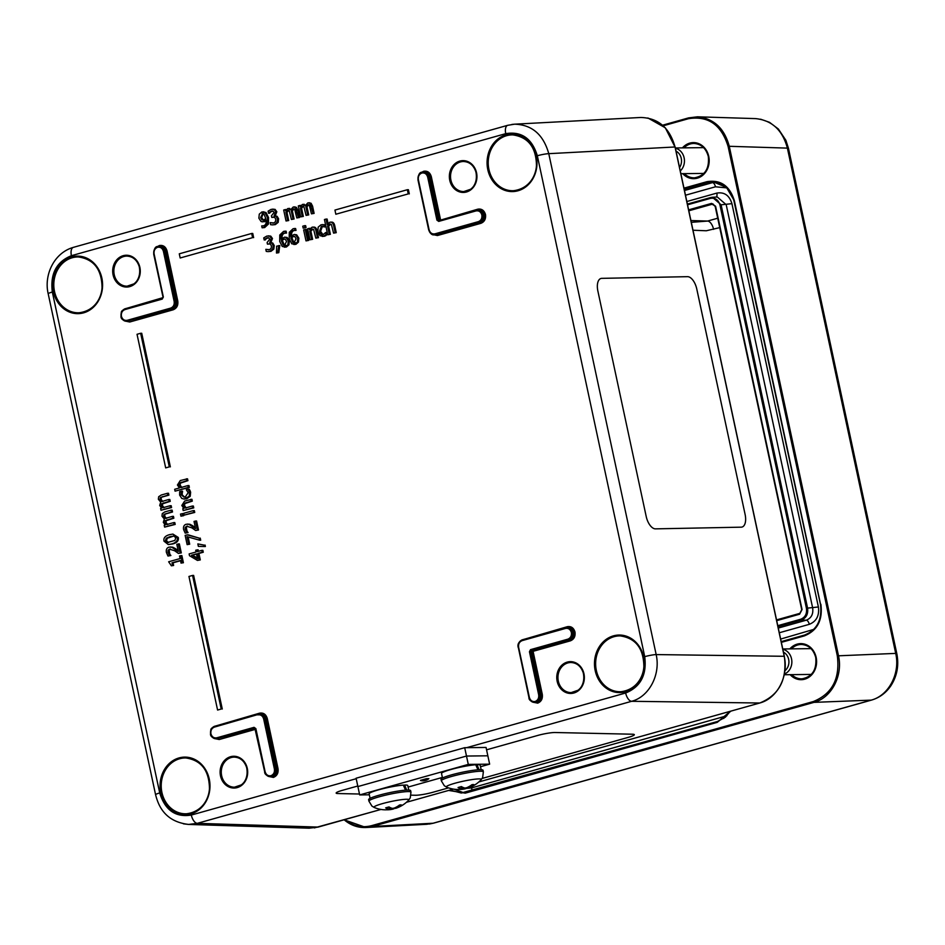 <?xml version="1.0" encoding="UTF-8"?>
<svg xmlns="http://www.w3.org/2000/svg" width="945" height="945" viewBox="0 0 945 945"><rect width="100%" height="100%" fill="white"/><g stroke="black" fill="none" stroke-linecap="round" stroke-linejoin="round"><path stroke-width="1.42" d="M742.049 527.05A12.887 6.438 74.2 0 0 745.121 514.517A12.887 6.438 -105.8 0 1 742.049 527.05A12.887 6.438 -105.8 0 1 741.211 527.168L655.476 528.857A12.887 6.438 -105.8 0 1 646.203 516.466L597.866 291.013A12.887 6.438 -105.8 0 1 600.937 278.48A12.887 6.438 -105.8 0 1 601.776 278.35A12.887 6.438 74.2 0 0 600.937 278.48M745.121 514.517L696.784 289.064A12.887 6.438 74.2 0 0 687.511 276.672A12.887 6.438 -105.8 0 1 696.796 289.064L745.121 514.517M687.511 276.672L601.776 278.35L687.511 276.672M486.569 749.822L537.811 735.423A12.887 1.642 -11.6 0 1 555.117 732.517L632.548 734.218A12.887 1.642 -11.6 0 1 634.319 734.678A12.887 1.642 -11.6 0 1 628.141 737.407L482.139 778.444L628.141 737.407A12.887 1.642 168.4 0 0 634.319 734.678M336.148 793.091A12.887 1.642 168.4 0 0 337.908 793.54A12.887 1.642 -11.6 0 1 336.148 793.091A12.887 1.642 -11.6 0 1 342.326 790.351L357.765 786.016M337.908 793.54L359.49 794.024L337.908 793.54M411.075 795.158L415.339 795.253L411.075 795.158M432.656 792.347A12.887 1.642 -11.6 0 1 415.339 795.253A12.887 1.642 168.4 0 0 432.656 792.335L448.556 787.87L432.656 792.335M329.781 222.252C331.719 221.744 333.006 222.855 333.656 225.571L335.18 232.683L333.573 233.131L331.4 224.52L329.734 224.119L327.561 226.138L329.321 234.336L327.714 234.785L324.442 219.523L326.049 219.075L327.23 224.591L329.781 222.252L331.671 222.11M331.4 224.52L329.734 224.119L330.809 224.107L328.624 226.127L330.384 234.325L327.714 234.785M330.856 222.24C332.782 221.732 334.069 222.843 334.719 225.56L336.243 232.671L333.573 233.131M336.243 232.671L335.18 232.683M326.049 219.075L327.112 219.051L328.045 223.422M330.384 234.325L329.321 234.336M328.624 226.127L327.561 226.138M323.509 236.226L320.001 235.718L317.851 231.773L318.17 227.154L321.052 224.768L324.029 224.815L324.478 226.894L321.359 226.387L319.505 231.301C320.119 233.947 321.335 235.045 323.131 234.632L325.682 232.505L326.119 234.573L323.509 236.226L324.572 236.215L322.233 236.427M322.434 234.738L323.131 234.632M323.119 226.41L321.359 226.387L322.434 226.375L320.568 231.289L322.977 234.667M325.682 232.505L326.746 232.494L327.194 234.561L325.009 235.506M326.072 235.494L324.572 236.215M327.194 234.561L326.119 234.573M322.269 224.591L325.104 224.804L325.541 226.883L324.383 226.918M325.541 226.883L324.478 226.894M325.104 224.804L324.029 224.815M312.027 227.237C313.964 226.729 315.252 227.839 315.902 230.556L317.425 237.679L315.819 238.128L313.645 229.505L311.992 229.103L309.806 231.123L311.566 239.321L309.96 239.77L307.609 228.808L309.216 228.359L309.476 229.576L312.027 227.237L313.917 227.095M313.645 229.505L311.992 229.103L313.055 229.092L310.87 231.112L312.63 239.309L309.96 239.77M313.102 227.225C315.028 226.717 316.315 227.828 316.965 230.545L318.489 237.667L315.819 238.128M318.489 237.667L317.425 237.679M309.216 228.359L310.291 228.406M312.63 239.309L311.566 239.321M310.87 231.112L309.806 231.123M304.987 227.615L303.168 228.123L302.754 226.209L304.573 225.69L304.987 227.615L306.05 227.603L303.168 228.123M304.573 225.69L305.637 225.678L306.05 227.603M307.609 240.432L306.003 240.88L303.652 229.918L305.259 229.47L307.609 240.432L308.672 240.42L306.003 240.88M305.259 229.47L306.322 229.458L308.672 240.42M284.811 238.967L281.338 240.491L283.429 239.05L285.166 239.109L286.571 241.412L284.48 245.499M284.492 239.038L285.166 239.109M282.413 240.479L284.315 245.015L283.24 245.038L281.338 240.491M285 245.416L283.24 245.038M284.315 245.015L286.063 245.405M288.272 240.845L287.871 244.849L284.315 247.177L286.406 247.011L282.26 246.48L279.708 241.471L279.779 234.974L283.571 231.407L285.047 231.206L285.449 233.084L283.701 233.167C281.539 233.793 280.653 235.766 281.043 239.085L284.669 237.136L286.099 237.502L288.272 240.845L289.347 240.833L288.946 244.838L286.406 247.011M284.634 231.395L286.111 231.194L286.512 233.072L284.776 233.155C282.602 233.781 281.716 235.754 282.106 239.073M284.799 231.194L286.111 231.194L284.799 231.194M284.669 237.136L287.174 237.49L289.347 240.833M286.512 233.072L285.449 233.084M278.728 245.582L277.736 252.681L276.483 253.036L276.613 246.184L279.803 245.57L278.799 252.669L277.736 252.681M278.799 252.669L276.483 253.036M269.798 242.593L271.699 243.066L273.164 245.511L272.751 249.126L269.927 251.346L268.085 251.618L266.266 251.417L265.828 249.35L269.455 249.681L271.203 248.334L271.416 245.854L270.199 243.952L267.459 244.164L267.104 242.546L269.727 239.215L268.723 237.809L267.081 237.797L264.187 239.971L263.738 237.892L266.856 236.061L269.703 236.144L271.404 238.53L269.762 242.452L270.967 242.582L270.01 242.593M268.723 237.809L265.368 238.766M270.199 243.952L269.349 243.775M268.38 249.834L269.455 249.681M269.821 243.822L267.459 244.164M268.912 249.799L265.947 249.315M268.25 235.848L270.766 236.132L272.479 238.518L270.861 242.582L272.774 243.054L274.239 245.499L273.826 249.114L270.991 251.335L268.085 251.618M272.774 243.054L271.699 243.066M270.837 242.44L269.762 242.452M270.766 236.132L269.703 236.144M266.431 238.754L264.187 239.971M265.356 239.924L264.281 239.935M302.447 204.427L305.341 205.62L307.834 202.903L310.031 203.281L313.043 213.393L311.448 213.842L309.298 205.171L307.798 204.77L305.873 206.766L307.657 214.905L306.062 215.365L303.912 206.683L302.412 206.293L300.51 208.231L302.27 216.429L300.664 216.877L298.313 205.915L299.919 205.455L300.179 206.671L302.447 204.427L304.266 204.297M307.834 202.903L309.7 202.773M303.912 206.683L302.412 206.293L303.428 206.282M309.298 205.171L307.798 204.77L308.814 204.758M308.909 202.891L311.094 203.269L312.571 206.164L314.118 213.381L311.448 213.842M314.118 213.381L313.043 213.393M311.094 203.269L310.031 203.281M303.51 204.403L306.404 205.608M300.959 205.443L299.919 205.455M303.487 206.282L301.573 208.219L303.333 216.417L300.664 216.877M303.333 216.417L302.27 216.429M301.573 208.219L300.51 208.231M308.873 204.758L306.948 206.742L308.731 214.893L306.062 215.365M308.731 214.893L307.657 214.905M306.948 206.742L305.873 206.766M287.812 208.538L290.706 209.731L293.21 207.014L295.395 207.392L298.419 217.504L296.813 217.952L294.675 209.282L293.174 208.892L291.249 210.877L293.021 219.027L291.426 219.476L289.276 210.794L287.776 210.404L285.874 212.341L287.634 220.539L286.04 220.988L283.689 210.026L285.284 209.566L285.544 210.782L287.812 208.538L289.631 208.408M293.21 207.014L295.064 206.884M289.276 210.794L287.776 210.404L288.792 210.392M294.675 209.282L293.174 208.892L294.178 208.869M294.273 207.002L296.47 207.38L297.935 210.274L299.482 217.492L296.813 217.952M299.482 217.492L298.419 217.504M296.47 207.38L295.395 207.392M288.886 208.526L291.781 209.719M286.335 209.554L285.284 209.566M288.851 210.392L286.949 212.33L288.709 220.528L286.04 220.988M288.709 220.528L287.634 220.539M286.949 212.33L285.874 212.341M294.238 208.869L292.312 210.853L294.096 219.004L291.426 219.476M294.096 219.004L293.021 219.027M292.312 210.853L291.249 210.877M274.144 215.862L276.058 216.334L277.523 218.779L277.109 222.394L274.274 224.615L272.443 224.886L270.613 224.686L270.175 222.618L273.802 222.949L275.55 221.602L275.763 219.122L274.546 217.22L271.806 217.445L271.463 215.814L274.074 212.483L273.07 211.078L271.428 211.066L268.534 213.239L268.085 211.16L271.203 209.329L274.05 209.412L275.763 211.798L274.121 215.72L275.326 215.85L274.357 215.862M273.07 211.078L269.715 212.034M274.546 217.22L273.696 217.043M272.727 223.103L273.802 222.949M274.168 217.09L271.806 217.445M273.259 223.067L270.294 222.583M272.597 209.117L275.113 209.4L276.826 211.786L275.219 215.85L277.121 216.322L278.586 218.767L278.173 222.382L275.338 224.603L272.443 224.886M277.121 216.322L276.058 216.334M275.184 215.708L274.121 215.72M275.113 209.4L274.05 209.412M270.778 212.023L268.534 213.239M269.703 213.192L268.64 213.204M196.536 554.124L191.528 555.247L196.477 553.853L197.54 558.767L191.528 555.247M192.603 555.235L197.375 558.034M197.068 549.848L197.446 551.585L201.793 550.356L202.206 552.246L197.848 553.463L199.23 559.924L197.446 560.42L189.508 555.719L189.13 553.924L196.076 551.974L195.709 550.226L198.143 549.836L198.45 551.301M201.793 550.356L202.868 550.344L203.269 552.234L198.911 553.451L200.293 559.912L197.446 560.42M200.293 559.912L199.23 559.924M198.911 553.451L197.848 553.463M203.269 552.234L202.206 552.246M167.844 495.133L160.319 497.566L159.977 499.303L161.713 501.523L168.777 499.503L169.167 501.346L161.654 503.791L161.311 505.516L163.001 507.713L170.112 505.717L170.502 507.571L160.993 510.241L160.603 508.386L161.642 508.091L159.693 505.469L160.721 502.138L158.358 499.255L158.677 496.727L161.182 495.05L167.442 493.29L167.844 495.133L168.907 495.121L160.319 497.566M167.442 493.29L168.505 493.266L168.907 495.121M170.112 505.717L171.175 505.705L171.577 507.548L160.993 510.241M171.577 507.548L170.502 507.571M168.777 499.503L169.84 499.492L170.242 501.334L162.717 503.779L162.375 505.504L164.076 507.701M162.717 503.779L161.654 503.791M170.242 501.334L169.167 501.346M161.382 497.554L161.052 499.291L162.776 501.511M171.458 512.001L163.934 514.446L163.591 516.171L165.328 518.403L172.392 516.372L172.793 518.226L165.269 520.66L164.926 522.396L166.615 524.593L173.726 522.597L174.116 524.44L164.619 527.109L164.217 525.266L165.269 524.971L163.308 522.349L164.335 519.018L161.973 516.124L162.292 513.607L164.796 511.918L171.057 510.158L171.458 512.001L172.522 511.989L163.934 514.446M171.057 510.158L172.132 510.146L172.522 511.989M173.726 522.597L174.79 522.585L175.191 524.428L164.619 527.109M175.191 524.428L174.116 524.44M172.392 516.372L173.467 516.36L173.856 518.214L166.332 520.648L166.001 522.372L167.69 524.581M166.332 520.648L165.269 520.66M173.856 518.214L172.793 518.226M164.997 514.434L164.666 516.159L166.391 518.392M180.164 257.985L179.278 253.815L251.677 233.462L252.575 237.644L180.164 257.985L252.575 237.644M251.677 233.462L252.74 233.45L253.638 237.632M335.829 214.243L334.943 210.073L407.342 189.721L408.24 193.902L335.829 214.243L408.24 193.902M407.342 189.721L408.405 189.709L409.303 193.89M217.586 710.049L188.953 576.45L192.567 575.434L221.213 709.034L217.586 710.049L221.213 709.034M192.567 575.434L193.63 575.422L222.276 709.022M165.682 467.893L137.037 334.294L140.651 333.278L169.297 466.877L165.682 467.893L169.297 466.877M140.651 333.278L141.726 333.266L170.36 466.865M180.802 555.613L182.326 562.736L181.038 563.102L180.471 560.444L171.978 562.83L172.545 565.488L171.388 565.807L168.647 561.779L180.07 558.566L179.515 555.967L181.877 555.601L183.401 562.724L182.326 562.736M180.53 560.716L173.041 562.818L173.62 565.476L171.388 565.807M173.62 565.476L172.545 565.488M173.041 562.818L171.978 562.83M183.401 562.724L181.038 563.102M178.298 543.907L180.223 552.919L178.428 553.427L174.624 550.758L169.486 549.128L168.045 550.297L167.915 552.234L169.793 555.53L167.986 556.038L166.426 552.506C165.907 549.659 166.757 547.887 168.966 547.167L171.671 547.214L178.369 551.502L176.821 544.32L179.361 543.895L181.298 552.908L180.223 552.919M170.383 548.998L169.12 550.285L169.828 554.183L168.765 554.195M170.195 546.978L172.734 547.202L175.321 548.549L174.258 548.561M175.321 548.549L178.156 550.533M172.734 547.202L171.671 547.214M169.828 554.183L170.856 555.518L167.986 556.038M170.856 555.518L169.793 555.53M170.832 555.412L169.769 555.424M181.298 552.908L178.428 553.427M170.017 536.63L173.986 536.063L175.782 537.847L174.896 540.422L167.206 542.572L165.41 540.764L166.261 538.248L170.017 536.63M173.301 536.016L173.986 536.063M173.809 536.039L167.324 538.237L166.474 540.753L168.446 542.572M169.592 534.646L172.923 534.09L177.199 537.445C177.896 540.611 176.042 542.784 171.6 543.977L168.257 544.544L164.005 541.154C163.32 538 165.174 535.827 169.592 534.646M172.923 534.09L178.262 537.433C178.971 540.599 177.105 542.773 172.675 543.966L168.257 544.544M197.848 543.907L204.002 545.088L204.309 546.517L198.367 546.352L197.848 543.907L204.002 545.088M205.077 545.064L205.384 546.505L204.309 546.517M187.051 534.823L199.171 538.118L199.619 540.197L187.004 536.665L188.622 544.214L187.134 544.627L185.149 535.354L188.114 534.811L199.171 538.118M188.149 536.984L189.685 544.19L187.134 544.627M189.685 544.19L188.622 544.214M200.245 538.107L200.683 540.186L199.619 540.197M195.497 520.99L197.434 530.003L195.639 530.511L191.835 527.842L186.697 526.223L185.255 527.393L185.125 529.318L186.992 532.614L185.185 533.122L183.625 529.59C183.117 526.743 183.968 524.971 186.177 524.251L188.87 524.298L195.568 528.586L194.032 521.404L196.572 520.978L198.497 529.991L197.434 530.003M187.594 526.093L186.319 527.381L187.039 531.267L185.976 531.279M187.405 524.073L189.945 524.286L192.52 525.633L191.457 525.644M192.52 525.633L195.367 527.617M189.945 524.286L188.87 524.298M187.039 531.267L188.067 532.602L185.185 533.122M188.067 532.602L186.992 532.614M188.043 532.496L186.968 532.507M198.497 529.991L195.639 530.511M193.276 510.607L193.666 512.462L184.169 515.131L183.767 513.277L193.276 510.607L194.339 510.595L194.741 512.438L193.666 512.462M194.741 512.438L184.169 515.131M182.161 513.596L182.609 515.686L180.944 516.159L180.495 514.056L183.224 513.584L183.673 515.675L182.609 515.686M183.673 515.675L180.944 516.159M190.843 499.291L191.244 501.133L183.779 503.614L183.436 505.528L185.196 508.044L192.296 506.047L192.697 507.902L183.188 510.572L182.787 508.717L183.85 508.422L181.806 505.469L184.677 501.027L191.918 499.279L192.308 501.122L191.244 501.133M192.296 506.047L193.371 506.036L193.76 507.878L183.188 510.572M193.76 507.878L192.697 507.902M192.308 501.122L184.842 503.602L184.499 505.516L186.26 508.032M189.579 492.274L189.142 496.314L184.074 499.043L181.724 498.405L179.633 495.074L179.668 491.636L181.464 491.128L181.038 494.707L183.956 497.094L185.314 496.881L188.185 492.699L186.33 489.758L188.126 489.25L189.579 492.274L190.642 492.262L190.217 496.302L186.791 498.771L184.074 499.043M188.126 489.25L189.201 489.238L190.004 490.538L188.941 490.549M190.004 490.538L190.642 492.262M181.464 491.128L182.562 491.223L182.101 494.696L184.511 497.046M182.113 492.676L181.05 492.688M182.562 491.223L181.487 491.235M186.46 478.808L186.85 480.662L179.385 483.131L179.042 485.057L180.802 487.573L187.913 485.576L188.303 487.419L175.073 491.14L174.671 489.297L179.455 487.951L177.424 484.998L180.282 480.544L187.523 478.796L187.925 480.651L186.85 480.662M187.913 485.576L188.976 485.565L189.366 487.407L175.073 491.14M189.366 487.407L188.303 487.419M187.925 480.651L180.448 483.119L180.117 485.045L181.865 487.561M263.407 220.031L261.647 217.574L263.218 213.57L262.155 213.582L263.927 213.972L265.805 218.508L263.714 219.949L261.989 219.89L260.584 217.586L262.698 213.499M263.714 219.949L263.064 219.878M261.824 211.987L264.919 212.507L267.447 217.527L267.364 224.059L263.584 227.591L262.108 227.792L261.706 225.914L263.454 225.843C265.687 225.146 266.573 223.174 266.1 219.925L262.497 221.862L261.056 221.508L258.871 218.165L259.284 214.149L261.824 211.987L263.927 211.81M262.887 211.975L265.982 212.495L268.522 217.515L268.439 224.048L264.659 227.58L262.108 227.792M266.207 220.917L262.497 221.862M294.32 236.297L290.847 237.821L292.938 236.38L294.675 236.439L296.08 238.742L293.978 242.818M294.001 236.368L294.675 236.439M291.922 237.809L293.812 242.345L292.749 242.357L290.847 237.821M294.509 242.747L292.749 242.357M293.812 242.345L295.572 242.735M297.781 238.175L297.38 242.18L293.824 244.495L295.915 244.33L291.769 243.81L289.205 238.801L289.288 232.293L293.068 228.737L294.556 228.536L294.958 230.415L293.21 230.497C291.048 231.112 290.162 233.096 290.552 236.415L294.178 234.466L295.608 234.832L297.781 238.175L298.856 238.164L298.443 242.168L295.915 244.33M294.143 228.725L295.62 228.525L296.021 230.403L294.273 230.486C292.111 231.1 291.225 233.072 291.615 236.404M294.308 228.525L295.62 228.525L294.308 228.525M294.178 234.466L296.683 234.821L298.856 238.164M296.021 230.403L294.958 230.415M380.965 809.44L318.052 827.111L309.145 828.198M784.232 656.385L784.22 656.291C788.886 676.277 777.192 698.544 759.697 703.021L478.867 781.928M640.722 117.475L640.781 117.475C658.228 117.983 669.639 127.811 675.025 146.947L784.22 656.291L656.161 654.578L548.773 153.669C543.351 134.521 531.94 124.693 514.529 124.185L511.895 124.445M421.883 173.018C424.777 172.581 426.727 173.951 427.695 177.14L436.921 220.138L438.728 221.402L476.008 210.924C478.914 210.451 480.863 211.798 481.867 214.976C482.257 218.319 481.076 220.551 478.312 221.662L434.972 233.84C432.054 234.313 430.093 232.954 429.101 229.741L418.387 179.751C417.962 176.408 419.131 174.163 421.883 173.018L423.1 172.014C426.041 172.096 427.943 173.738 428.841 176.928L430.164 176.857L439.39 219.866A0.862 0.744 -93 0 0 439.685 220.362M436.921 220.138L438.067 219.937L428.841 176.928L427.695 177.14M438.728 221.402L438.067 219.937L440.535 219.653L431.31 176.644C430.022 172.462 427.471 170.667 423.643 171.281L421.553 172.368M438.823 220.587L476.162 210.109M481.867 214.976L483.013 214.763C482.092 211.609 480.202 209.991 477.319 209.908M477.308 209.908L478.642 209.837C481.548 209.92 483.45 211.55 484.348 214.739C484.832 218.626 483.462 221.213 480.261 222.512L435.385 234.892M478.312 221.662L478.914 222.5C482.104 221.201 483.462 218.626 483.013 214.763L485.494 214.527C484.194 210.345 481.643 208.561 477.816 209.176L440.559 220.114M429.101 229.741L428.806 229.942C429.609 232.931 431.381 234.573 434.098 234.856L478.914 222.5L480.851 223.339C484.49 221.874 486.037 218.933 485.494 214.527M422.025 172.203C418.907 173.561 417.595 176.148 418.08 179.952L428.782 229.848M424.435 171.943L424.459 171.943C427.376 172.025 429.278 173.667 430.164 176.857L431.31 176.644M121.102 316.457L121.409 316.268C121.019 312.913 122.2 310.681 124.964 309.57L162.245 299.092L163.343 297.013L154.118 254.016C153.692 250.673 154.862 248.429 157.614 247.283C160.508 246.834 162.457 248.216 163.426 251.394L174.152 301.384C174.565 304.751 173.384 306.995 170.608 308.129L127.268 320.308C124.362 320.78 122.413 319.434 121.409 316.268L121.102 316.457C121.929 319.422 123.689 321.052 126.382 321.324L171.199 308.956C174.412 307.657 175.77 305.058 175.286 301.171L164.572 251.193C163.674 247.992 161.772 246.361 158.866 246.279L160.189 246.208C163.107 246.291 165.009 247.921 165.895 251.122L176.632 301.195C177.128 305.081 175.758 307.68 172.545 308.98L126.37 321.324C122.649 320.213 120.854 318.583 120.995 316.433C121.586 310.834 120.298 311.779 125.153 308.743L125.201 308.731C122.047 309.995 120.665 312.547 121.078 316.374M162.245 299.092L163.036 297.214L153.704 254.181L163.012 297.12M163.343 297.013L162.446 298.266L125.201 308.731M157.614 247.283L158.831 246.279L157.815 246.444C155.275 246.444 153.905 249.019 153.704 254.181L154.118 254.016M157.756 246.468C154.673 247.803 153.35 250.354 153.799 254.122M268.368 776.377L273.4 777.416C277.039 775.939 278.574 772.998 278.019 768.592L276.885 768.805C277.369 772.679 276.011 775.278 272.81 776.589L270.896 775.727C268.002 776.164 266.065 774.794 265.084 771.604L264.777 771.805C265.592 774.805 267.352 776.447 270.069 776.719L271.498 776.554C274.676 775.231 276.023 772.644 275.538 768.781L264.824 718.802C263.915 715.613 262.013 713.971 259.119 713.888L214.704 726.244C211.55 727.508 210.18 730.048 210.593 733.875M265.084 771.604L255.859 728.607L254.051 727.343L216.771 737.821C213.865 738.293 211.916 736.946 210.912 733.769L210.605 733.97C211.432 736.935 213.192 738.553 215.885 738.825L254.654 728.17L255.54 728.713M255.28 728.394L215.885 738.825C212.152 737.726 210.357 736.096 210.499 733.946C211.089 728.347 209.814 729.292 214.657 726.244L214.468 727.083C211.704 728.193 210.522 730.426 210.912 733.769L210.605 733.97M255.859 728.607L264.754 771.722M254.051 727.343L255.008 728.182M574.997 632.04L573.851 632.252C574.336 636.127 572.977 638.726 569.764 640.025L532.472 650.503A0.862 0.732 -89.2 0 0 531.929 651.542L541.154 694.54C541.639 698.426 540.28 701.025 537.079 702.324L535.165 701.473C532.271 701.911 530.334 700.54 529.354 697.351L529.046 697.552C529.861 700.552 531.622 702.182 534.338 702.466L535.768 702.3C538.945 700.977 540.292 698.379 539.808 694.528L530.582 651.518L531.137 650.479L568.417 640.001C571.607 638.714 572.977 636.139 572.516 632.276C571.607 629.122 569.705 627.504 566.823 627.421L568.158 627.35C571.052 627.433 572.953 629.063 573.851 632.252L571.371 632.477C571.772 635.831 570.579 638.064 567.827 639.174L570.367 640.852C573.993 639.375 575.54 636.434 574.997 632.04C573.698 627.846 571.146 626.062 567.331 626.689L521.794 639.989M567.827 639.174L530.535 649.652L531.137 650.479L533.074 651.329L570.367 640.852M530.535 649.652L529.448 651.731L533.074 651.329L542.288 694.339C542.843 698.733 541.308 701.674 537.67 703.151L532.649 702.111M529.354 697.351L518.64 647.36C518.214 643.994 519.396 641.749 522.183 640.615L522.42 639.777C519.207 641.076 517.836 643.675 518.332 647.561L529.023 697.457M566.787 627.421L565.712 627.598L566.787 627.421M466.594 747.684L631.638 701.296C649.097 696.831 660.791 674.553 656.161 654.578A8.599 0.969 -12.1 0 0 644.726 656.657C646.994 674.801 640.627 686.92 625.649 693.004L191.315 815.051C175.581 817.602 165.044 810.231 159.717 792.949L52.329 292.029C50.061 273.885 56.416 261.777 71.407 255.693L505.74 133.647C521.475 131.095 532.011 138.466 537.339 155.748L644.726 656.657M183.436 823.839L188.539 824.43L197.304 823.343L356.206 778.704M537.67 703.151L537.079 702.324L534.327 702.466C530.547 701.308 528.739 699.666 528.94 697.528L518.332 647.561M273.4 777.416L272.81 776.589L270.057 776.719M214.468 727.083L260.442 713.818C263.348 713.9 265.25 715.542 266.147 718.732L276.885 768.805L274.393 768.994C274.818 772.337 273.648 774.581 270.896 775.727M344.157 819.787C350.642 825.268 357.895 827.844 365.916 827.525L372.306 826.473L371.692 825.635C361.982 828.127 353.005 826.119 344.771 819.622M663.26 125.791L688.397 118.727C708.183 115.514 721.425 124.775 728.122 146.51L729.28 146.298C724.39 128.331 713.818 118.503 697.552 116.802L688.586 117.889L697.552 116.814L755.622 118.609C771.935 120.287 782.519 130.126 787.386 148.117L895.706 653.397C900.42 673.383 888.737 695.65 871.195 700.127L433.07 823.237L426.762 824.288L365.916 827.525M728.122 146.51L837.317 655.854C840.164 678.664 832.167 693.89 813.338 701.544L813.952 702.371C831.458 697.894 843.141 675.628 838.475 655.641L729.28 146.298L787.386 148.117A8.599 0.969 167.9 0 1 788.473 148.353L785.874 140.285L778.361 129.004L769.502 122.318L760.607 119.2M688.822 210.794L712.128 204.238L715.589 206.246L711.538 203.411L688.621 209.849M712.802 204.155L715.188 206.423L801.75 609.738L799.836 613.376L802.057 609.537L715.589 206.246M717.704 218.212L707.592 221.059L691.303 222.335M369.33 794.804L359.679 794.922L357.883 786.571L466.487 756.047L464.704 747.696L356.1 778.219L357.883 786.571L466.487 756.047L487.844 755.799L489.64 764.151L480.509 766.714M464.704 747.696L486.061 747.448L487.844 755.799L466.487 756.047L468.283 764.399L489.64 764.151M420.478 780.476L420.466 780.393A8.871 7.135 67.9 0 0 421.175 780.605A8.871 7.3 86.2 0 1 420.478 780.476L428.865 778.633L421.163 780.546M359.679 794.922L468.283 764.399L359.679 794.922M442.366 777.428L408.11 787.055M477.957 769.809L475.737 764.765A19.762 2.221 167.9 0 0 454.072 768.663A19.762 2.221 167.9 0 0 441.528 773.506L442.496 778.007M475.855 765.025L477.036 764.694L479.056 769.738M481.147 769.714L480.19 765.214A19.762 2.221 167.9 0 0 477.036 764.694M405.559 790.15L403.326 785.106A19.762 2.221 167.9 0 0 381.674 789.004A19.762 2.221 167.9 0 0 369.129 793.847L370.097 798.348M403.456 785.366L404.637 785.035L406.657 790.079M408.748 790.067L407.779 785.567A19.762 2.221 167.9 0 0 404.637 785.035M420.572 780.511A9.131 9.131 0 0 0 428.782 778.751L427.093 778.609A8.871 8.056 90.4 0 1 426.467 779.117A8.871 0.65 -101.9 0 1 426.337 778.727L420.478 780.369M468.933 787.74A30.925 15.9 -111.9 0 1 467.964 788.012L468.401 787.717A30.925 27.736 -100.3 0 0 473.953 784.657L472.949 784.492M473.953 784.657A10.088 1.134 167.9 0 0 471.992 784.681A30.925 25.669 96.9 0 1 466.641 787.74L464.94 788.047A30.925 13.289 -110.8 0 1 461.396 786.594A10.088 1.134 167.9 0 0 458.065 787.539A30.925 16.502 79.7 0 0 461.94 788.886L461.503 789.181A30.925 27.121 100.8 0 1 455.325 789.358A10.088 1.134 167.9 0 0 455.407 789.37A10.088 1.134 167.9 0 0 455.537 789.382L455.407 789.37A30.937 30.937 0 0 1 446.654 787.15L446.654 787.15A17.849 2.008 -12.1 0 1 463.393 781.172A17.849 2.008 -12.1 0 1 481.111 779.767L482.659 777.522L483.356 771.817A21.487 2.422 167.9 0 0 461.845 773.955A21.487 2.422 167.9 0 0 441.339 780.83L441.008 779.294A21.487 2.422 -12.1 0 1 461.514 772.419A21.487 2.422 -12.1 0 1 483.037 770.281L483.356 771.817M458.975 789.453A30.925 26.271 -101.2 0 0 462.554 789.264A30.925 26.271 -101.2 0 0 463.263 789.169L464.975 788.851A30.925 13.891 80.3 0 0 467.645 787.598M462.554 789.264A30.937 30.937 0 0 0 464.952 788.862L464.857 788.035M461.644 786.748L461.503 789.181M467.964 788.012L468.224 787.008M396.522 808.081A30.925 15.9 -111.9 0 1 395.565 808.365L396.002 808.069A30.925 27.736 -100.3 0 0 401.554 804.998L400.538 804.833M401.554 804.998A10.088 1.134 167.9 0 0 399.581 805.022A30.925 25.669 96.9 0 1 394.23 808.093L392.529 808.4A30.925 13.289 -110.8 0 1 388.997 806.947A10.088 1.134 167.9 0 0 385.654 807.88A30.925 16.502 79.7 0 0 389.541 809.239L389.104 809.534A30.925 27.121 100.8 0 1 382.926 809.7A10.088 1.134 167.9 0 0 383.008 809.711A10.088 1.134 167.9 0 0 383.138 809.723L383.008 809.711A30.937 30.937 0 0 1 374.255 807.491L374.255 807.491A17.849 2.008 -12.1 0 1 390.994 801.525A17.849 2.008 -12.1 0 1 408.701 800.108L410.26 797.864L410.957 792.17A21.487 2.422 167.9 0 0 389.446 794.296A21.487 2.422 167.9 0 0 368.94 801.171L368.609 799.635A21.487 2.422 -12.1 0 1 389.116 792.76A21.487 2.422 -12.1 0 1 410.626 790.634L410.957 792.17M386.576 809.794A30.925 26.271 -101.2 0 0 390.155 809.617A30.925 26.271 -101.2 0 0 390.864 809.511L392.565 809.203A30.925 13.891 80.3 0 0 395.246 807.951M390.155 809.617A30.937 30.937 0 0 0 392.541 809.203L392.458 808.377M389.245 807.089L389.104 809.534M395.565 808.365L395.813 807.361M680.282 170.95A12.887 11.186 -90.7 0 0 684.121 157.827A12.887 11.186 -90.7 0 0 675.415 148.247M676.029 151.117A10.738 9.32 89.3 0 1 679.549 167.525M784.492 674.021A12.887 11.186 -90.7 0 0 791.827 660.933A12.887 11.186 -90.7 0 0 782.826 649.25M783.44 652.133A10.738 9.32 89.3 0 1 788.874 660.898A10.738 9.32 89.3 0 1 785.011 670.666M357.883 786.571L466.487 756.047M318.17 827.088L197.304 823.343A8.599 4.158 74.3 0 1 191.315 815.051M406.444 802.293L453.387 789.099L406.456 802.27M625.649 693.004A8.599 4.158 74.3 0 0 631.638 701.296L759.756 703.009C779.105 695.177 787.303 679.62 784.338 656.314L675.143 146.971L548.773 153.669A8.599 0.969 -12.1 0 0 537.339 155.748M334.719 225.56L333.656 225.571M320.568 231.289L319.505 231.301M316.965 230.545L315.902 230.556M282.579 241.412L281.515 241.424M288.946 244.838L287.871 244.849M287.174 237.49L286.099 237.502M269.242 243.952L268.179 243.964M270.991 251.335L269.927 251.346M273.826 249.114L272.751 249.126M274.239 245.499L273.164 245.511M272.479 238.518L271.404 238.53M312.571 206.164L311.496 206.175M307.172 207.676L306.109 207.687M297.935 210.274L296.872 210.286M292.548 211.786L291.473 211.798M273.589 217.22L272.526 217.232M275.338 224.603L274.274 224.615M278.173 222.382L277.109 222.394M278.586 218.767L277.523 218.779M276.826 211.786L275.763 211.798M163.402 496.668L162.339 496.68M162.375 505.504L161.311 505.516M164.737 502.882L163.662 502.894M161.052 499.291L159.977 499.303M167.017 513.537L165.954 513.548M166.001 522.372L164.926 522.396M168.352 519.762L167.289 519.774M164.666 516.159L163.591 516.171M168.99 552.223L167.915 552.234M169.12 550.285L168.045 550.297M167.324 538.237L166.261 538.248M178.262 537.433L177.199 537.445M172.675 543.966L171.6 543.977M186.189 529.306L185.125 529.318M186.319 527.381L185.255 527.393M184.499 505.516L183.436 505.528M184.842 503.602L183.779 503.614M186.886 502.645L185.822 502.657M190.217 496.302L189.142 496.314M182.101 494.696L181.038 494.707M186.791 498.771L185.716 498.783M180.117 485.045L179.042 485.057M180.448 483.119L179.385 483.131M182.503 482.174L181.428 482.186M261.647 217.574L260.584 217.586M264.754 221.673L263.679 221.685M264.659 227.58L263.584 227.591M268.439 224.048L267.364 224.059M268.522 217.515L267.447 217.527M265.982 212.495L264.919 212.507M292.088 238.742L291.025 238.754M298.443 242.168L297.38 242.18M296.683 234.821L295.608 234.832M71.619 256.922A28.775 24.972 -90.7 0 0 59.618 304.751A28.775 24.972 -90.7 0 0 101.611 292.962A28.775 24.972 -90.7 0 0 71.619 256.922M613.447 635.855A28.775 24.972 -90.7 0 0 601.445 683.696A28.775 24.972 -90.7 0 0 643.427 671.895A28.775 24.972 -90.7 0 0 613.447 635.855M567.26 662.102A15.9 13.797 -90.7 0 0 560.621 688.539A15.9 13.797 -90.7 0 0 583.821 682.018A15.9 13.797 -90.7 0 0 567.26 662.102M506.036 134.851A28.775 24.972 -90.7 0 0 494.034 182.68A28.775 24.972 -90.7 0 0 536.028 170.891A28.775 24.972 -90.7 0 0 506.036 134.851M432.361 234.478L437.44 235.541L480.851 223.339M278.019 768.592L267.293 718.519C265.994 714.326 263.442 712.53 259.615 713.156L214.078 726.445M214.196 738.482L219.228 739.522L255.563 729.304M124.681 320.969L129.725 322.009L173.148 309.806C176.786 308.33 178.333 305.389 177.778 300.983L167.041 250.909C165.753 246.716 163.201 244.932 159.386 245.535L157.283 246.633M162.918 297.663L124.575 308.944M459.849 161.087A15.9 13.797 -90.7 0 0 453.21 187.523A15.9 13.797 -90.7 0 0 476.41 181.003A15.9 13.797 -90.7 0 0 459.849 161.087M230.58 756.709A15.9 13.797 -90.7 0 0 223.953 783.133A15.9 13.797 -90.7 0 0 247.153 776.625A15.9 13.797 -90.7 0 0 230.58 756.709M123.181 255.693A15.9 13.797 -90.7 0 0 116.542 282.13A15.9 13.797 -90.7 0 0 139.742 275.609A15.9 13.797 -90.7 0 0 123.181 255.693M179.03 757.925A28.775 24.972 -90.7 0 0 167.029 805.766A28.775 24.972 -90.7 0 0 209.01 793.965A28.775 24.972 -90.7 0 0 179.03 757.925M72.222 257.749A27.913 24.227 89.3 0 1 78.435 256.957A27.913 24.227 89.3 0 1 102.261 284.587A27.913 24.227 89.3 0 1 79.108 312.76A27.913 24.227 89.3 0 1 54.054 288.768A27.913 24.227 89.3 0 1 72.222 257.749M179.633 758.764A27.913 24.227 89.3 0 1 185.846 757.973A27.913 24.227 89.3 0 1 209.672 785.59A27.913 24.227 89.3 0 1 186.508 813.775A27.913 24.227 89.3 0 1 161.465 789.772A27.913 24.227 89.3 0 1 179.633 758.764M614.037 636.694A27.913 24.227 89.3 0 1 620.263 635.902A27.913 24.227 89.3 0 1 644.077 663.52A27.913 24.227 89.3 0 1 620.924 691.705A27.913 24.227 89.3 0 1 595.882 667.702A27.913 24.227 89.3 0 1 614.037 636.694M123.783 256.52A15.037 13.053 89.3 0 1 126.736 256.095A15.037 13.053 89.3 0 1 139.966 270.979A15.037 13.053 89.3 0 1 127.091 286.181A15.037 13.053 89.3 0 1 113.967 273.01A15.037 13.053 89.3 0 1 123.783 256.52M567.862 662.929A15.037 13.053 89.3 0 1 570.815 662.504A15.037 13.053 89.3 0 1 584.045 677.388A15.037 13.053 89.3 0 1 571.17 692.591A15.037 13.053 89.3 0 1 558.046 679.42A15.037 13.053 89.3 0 1 567.862 662.929M231.194 757.536A15.037 13.053 89.3 0 1 234.147 757.11A15.037 13.053 89.3 0 1 247.377 771.994A15.037 13.053 89.3 0 1 234.502 787.185A15.037 13.053 89.3 0 1 221.378 774.014A15.037 13.053 89.3 0 1 231.194 757.536M460.451 161.926A15.037 13.053 89.3 0 1 463.404 161.5A15.037 13.053 89.3 0 1 476.634 176.384A15.037 13.053 89.3 0 1 463.771 191.575A15.037 13.053 89.3 0 1 450.635 178.404A15.037 13.053 89.3 0 1 460.451 161.926M314.342 827.903L380.989 809.44M675.037 147.042L665.304 127.799L647.892 117.971M506.638 135.678A27.913 24.227 89.3 0 1 512.851 134.887A27.913 24.227 89.3 0 1 536.677 162.516A27.913 24.227 89.3 0 1 513.525 190.701A27.913 24.227 89.3 0 1 488.47 166.698A27.913 24.227 89.3 0 1 506.638 135.678M476.008 210.924L476.209 210.097L438.917 220.575M434.972 233.84L437.44 235.541M124.964 309.57L125.153 308.743L162.446 298.266M163.426 251.394L167.041 250.909M174.152 301.384L177.778 300.983M170.608 308.129L173.148 309.806M127.268 320.308L129.725 322.009M258.009 714.066L214.704 726.244M257.808 714.904C260.725 714.432 262.686 715.79 263.679 719.003L267.293 718.519M263.679 719.003L274.393 768.994M216.771 737.821L219.228 739.522M529.448 651.731L538.662 694.729L542.288 694.339M538.662 694.729C539.087 698.072 537.918 700.316 535.165 701.473M518.64 647.36L518.226 647.538C517.293 644.395 518.675 641.809 522.372 639.777L565.712 627.598L565.523 628.437C568.417 627.964 570.367 629.311 571.371 632.477M565.665 627.622L522.42 639.777M522.183 640.615L565.523 628.437M73.804 247.295A8.599 4.158 74.3 0 0 73.356 247.366A8.599 4.158 74.3 0 0 71.407 255.693M505.74 133.647A8.599 4.158 -105.7 0 1 507.678 125.319A8.599 4.158 -105.7 0 1 507.748 125.307M159.717 792.949A8.599 0.969 167.9 0 0 155.582 794.698A8.599 0.969 167.9 0 0 155.582 794.71L48.195 293.789C43.753 275.089 53.948 252.894 73.356 247.366L507.678 125.319L514.446 124.208M52.329 292.029A8.599 0.969 167.9 0 0 48.195 293.777M567.272 627.397L567.331 626.689M423.596 171.99L423.643 171.281M477.816 209.176L477.768 209.885M159.386 245.535L159.327 246.255M259.615 713.156L259.568 713.865M692.992 230.237L706.281 230.769L719.724 227.627M777.971 626.63L801.289 620.074L800.698 619.247L777.77 625.684M779.294 632.76L809.274 624.338A4.3 2.079 74.3 0 0 806.286 620.192L801.289 620.074C806.239 618.065 808.329 614.085 807.573 608.119L806.428 608.32C807.124 613.778 805.211 617.416 800.698 619.247M809.274 624.338C816.456 621.42 819.492 615.632 818.394 606.973L807.573 608.119L721.106 204.805L719.96 205.006L806.428 608.32M818.394 606.973L731.926 203.659L721.106 204.805L712.388 197.257L710.664 197.54L710.463 198.367C715.188 197.588 718.354 199.797 719.96 205.006M712.376 197.257L687.393 204.085L710.664 197.54M687.547 204.805L710.463 198.367M776.695 620.652L799.6 614.215L802.057 609.537M684.168 189.083L707.486 182.527L706.895 181.7L683.967 188.138M715.613 182.031L707.486 182.527L713.132 181.806L726.481 187.393L734.419 200.942C729.823 185.881 720.645 179.455 706.895 181.7M820.473 604.434C822.256 619.932 816.917 630.15 804.467 635.087L804.467 635.087C817.141 630.008 822.493 619.802 820.579 604.457L734.419 200.942M734.111 201.143L820.555 604.375M781.184 641.62L804.467 635.087L804.266 635.914C817.33 630.669 822.871 620.121 820.874 604.268M781.35 642.364L804.266 635.914M804.419 635.099L781.196 641.631M730.355 711.266L717.243 722.346L730.922 711.112M717.397 721.531L465.472 792.312L465.283 793.139L717.243 722.346M465.436 792.323L461.219 793.009L449.985 790.055M448.615 790.433L465.283 793.139M685.491 195.213L715.471 186.791A4.3 2.079 -105.7 0 0 712.483 182.633L684.475 190.5M813.338 701.544L371.692 825.635M682.762 173.667A18.038 15.652 -90.7 0 0 701.414 176.266A18.038 15.652 -90.7 0 0 708.738 156.374A18.038 15.652 -90.7 0 0 697.729 143.274A18.038 15.652 -90.7 0 0 682.455 147.881M790.162 674.671A18.038 15.652 -90.7 0 0 808.814 677.281A18.038 15.652 -90.7 0 0 816.149 657.389A18.038 15.652 -90.7 0 0 805.128 644.289A18.038 15.652 -90.7 0 0 789.855 648.896M683.967 147.857A17.175 14.907 89.3 0 1 694.221 143.463A17.175 14.907 89.3 0 1 708.431 156.575A17.175 14.907 89.3 0 1 694.622 177.802A17.175 14.907 89.3 0 1 684.274 173.644M791.378 648.872A17.175 14.907 89.3 0 1 801.62 644.478A17.175 14.907 89.3 0 1 815.842 657.578A17.175 14.907 89.3 0 1 802.033 678.805A17.175 14.907 89.3 0 1 791.686 674.659M688.397 118.727L688.586 117.889L662.599 125.201L688.527 117.912M837.317 655.854L895.706 653.397A8.599 0.969 -12.1 0 1 896.805 653.633L788.473 148.353M871.727 700.032A8.599 4.158 -105.7 0 1 871.656 700.056L433.531 823.166A8.599 4.158 -105.7 0 1 433.07 823.237L372.306 826.473L813.952 702.371L871.195 700.127A8.599 4.158 -105.7 0 0 871.644 700.056C879.523 697.693 885.914 692.968 890.792 685.893C897.1 676.124 899.108 665.363 896.805 653.633M799.6 614.215L799.789 613.376L776.53 619.908L799.753 613.399M713.451 204.285L711.538 203.411M715.294 206.447L801.726 609.643M690.913 220.539L707.592 221.059A8.599 4.158 -105.7 0 1 713.581 229.351M712.388 197.257L717.338 197.021L726.209 204.699L812.676 608.013C813.444 614.085 811.318 618.148 806.286 620.192L778.278 628.059M731.926 203.659C729.375 195.379 724.342 191.859 716.83 193.099A4.3 2.079 -105.7 0 1 716.227 197.08M716.83 193.099L686.838 201.521M726.847 715.778L471.649 787.882L466.263 788.425M813.869 629.358L780.641 639.08M715.471 186.791L726.953 187.901M471.72 790.552A4.3 2.079 74.3 0 0 471.649 787.882M454.013 789.193L463.688 792.725M723.787 718.436A4.3 2.079 74.3 0 0 723.61 717.078M810.81 632.016A4.3 2.079 74.3 0 0 810.633 630.646M463.263 789.169L462.79 787.327M390.864 809.511L390.38 807.668M78.435 256.957C93.862 259.237 101.729 269.431 102.048 287.54C101.517 297.51 95.102 310.751 79.108 312.76M185.846 757.973C201.273 760.252 209.14 770.435 209.459 788.555C208.928 798.513 202.502 811.767 186.508 813.775M620.263 635.902C635.678 638.182 643.557 648.376 643.876 666.485C643.344 676.443 636.918 689.696 620.924 691.705M126.736 256.095C132.749 256.367 136.907 259.816 139.187 266.443C141.431 277.039 135.737 283.004 133.765 283.925L127.091 286.181M570.815 662.504C576.828 662.776 580.986 666.225 583.266 672.852C585.51 683.448 579.817 689.413 577.844 690.322L571.17 692.591M234.147 757.11C240.16 757.382 244.306 760.831 246.598 767.458C248.842 778.054 243.137 784.019 241.176 784.929L234.502 787.185M478.843 781.94L759.756 703.009M640.781 117.475L514.529 124.185M512.851 134.887C528.279 137.167 536.146 147.361 536.465 165.47C535.933 175.439 529.519 188.681 513.525 190.701M463.404 161.5C469.417 161.76 473.575 165.21 475.867 171.848C478.111 182.432 472.405 188.398 470.445 189.319L463.771 191.575M435.361 234.892L434.086 234.856C432.054 235.222 430.247 233.58 428.687 229.918L417.973 179.928C418.174 174.766 419.545 172.179 422.072 172.191L423.1 172.025M424.459 171.943L423.124 172.014M270.081 776.719C266.277 775.561 264.47 773.92 264.671 771.781L254.843 728.146M188.539 824.406C164.725 821.654 158.287 805.388 155.582 794.698M309.204 828.198L188.433 824.43M713.132 181.806C723.787 182.739 730.745 189.165 734.005 201.12L820.461 604.434M730.249 711.301L725.335 717.208L717.444 721.507L461.219 793.009M694.622 177.802C704.875 175.794 709.447 168.718 708.325 156.551C706.092 148.459 701.391 144.101 694.221 143.463M802.033 678.805C812.287 676.809 816.846 669.721 815.736 657.555C813.503 649.463 808.802 645.104 801.62 644.478M366.046 827.501L344.11 819.799M429.302 824.04L433.46 823.178M471.661 784.811L473.433 784.787M458.301 787.563L461.562 786.642M446.654 787.15L444.315 785.744L441.339 780.83M468.921 787.74A30.937 30.937 0 0 0 481.111 779.767M462.14 788.969L461.881 786.878M467.787 788.024L467.562 787.327M399.251 805.152L401.034 805.128M385.903 807.904L389.163 806.983M374.255 807.491L371.917 806.085L368.94 801.171M396.51 808.081A30.937 30.937 0 0 0 408.701 800.108M389.742 809.322L389.482 807.219M395.376 808.377L395.164 807.68M703.588 147.633L675.356 147.963M703.895 173.407L680.872 173.691M810.999 648.636L782.767 648.979M811.306 674.423L784.35 674.742"/></g></svg>
